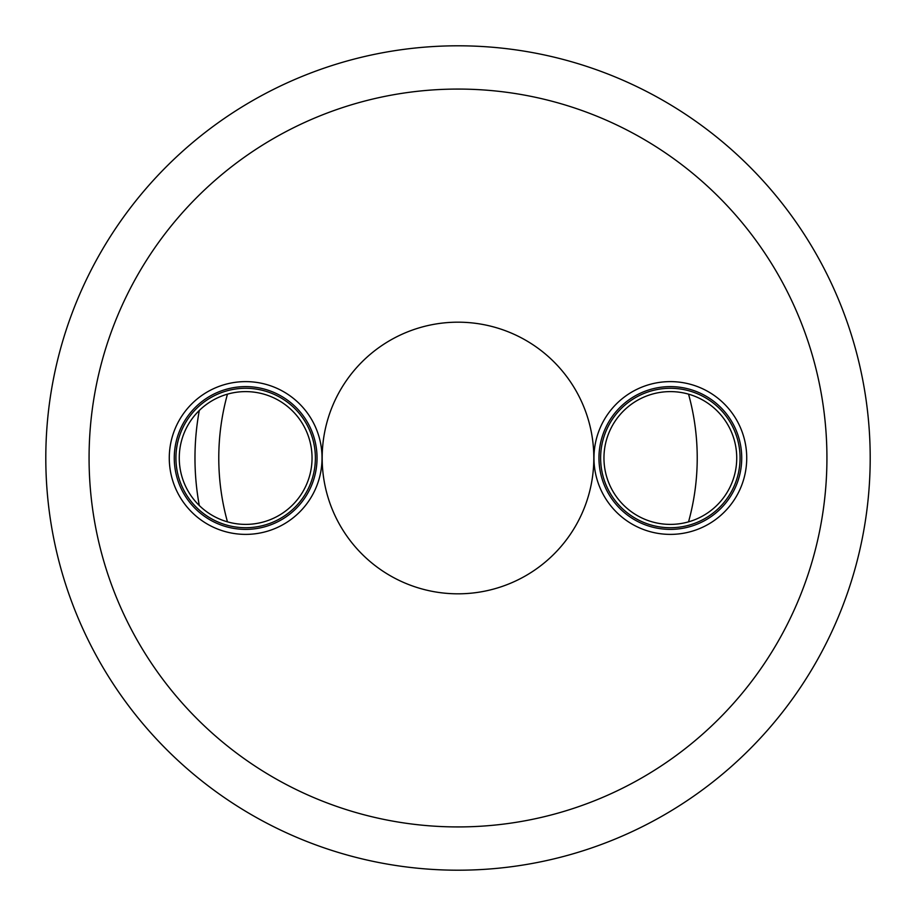 <?xml version="1.0" encoding="UTF-8"?>
<svg xmlns="http://www.w3.org/2000/svg" width="916" height="916" viewBox="0 0 916 916"><rect width="100%" height="100%" fill="white"/><g stroke="black" fill="none" stroke-linecap="round" stroke-linejoin="round"><path stroke-width="1.37" d="M458 45.8A412.2 412.2 0 0 0 45.8 458A412.2 412.2 0 0 0 458 870.2A412.2 412.2 0 0 0 870.2 458A412.2 412.2 0 0 0 458 45.8A412.2 412.2 0 0 0 45.8 458A412.2 412.2 0 0 0 458 870.2A412.2 412.2 0 0 0 870.2 458A412.2 412.2 0 0 0 458 45.8A412.2 412.2 0 0 0 45.8 458A412.2 412.2 0 0 0 458 870.2M317.039 458A71.391 71.391 0 0 1 245.66 529.391A71.391 71.391 0 0 1 174.269 458A71.391 71.391 0 0 1 245.66 386.609A71.391 71.391 0 0 1 317.039 458M179.261 458A66.387 66.387 0 0 1 245.66 391.613A66.387 66.387 0 0 1 312.047 458A66.387 66.387 0 0 1 245.66 524.387A66.387 66.387 0 0 1 179.261 458M169.277 458A76.383 76.383 0 0 0 245.66 534.383A76.383 76.383 0 0 0 322.031 458A76.383 76.383 0 0 0 245.66 381.617A76.383 76.383 0 0 0 169.277 458M644.669 529.94A76.383 76.383 0 0 0 742.281 483.682A76.383 76.383 0 0 0 696.023 386.06A76.383 76.383 0 0 0 598.411 432.318A76.383 76.383 0 0 0 644.669 529.94M694.339 390.766A71.391 71.391 0 0 1 737.575 481.999A71.391 71.391 0 0 1 646.352 525.234A71.391 71.391 0 0 1 603.117 434.001A71.391 71.391 0 0 1 694.339 390.766M648.024 520.528A66.387 66.387 0 0 1 607.823 435.684A66.387 66.387 0 0 1 692.668 395.472A66.387 66.387 0 0 1 732.869 480.316A66.387 66.387 0 0 1 648.024 520.528A66.387 66.387 0 0 1 607.823 435.684A66.387 66.387 0 0 1 692.668 395.472A66.387 66.387 0 0 0 688.546 394.155A239.213 239.213 0 0 1 688.546 521.845M458 593.82A135.82 135.82 0 0 0 593.82 458A135.82 135.82 0 0 0 458 322.18A135.82 135.82 0 0 0 322.18 458A135.82 135.82 0 0 0 458 593.82M227.454 521.845A239.213 239.213 0 0 1 227.454 394.155M199.299 505.517A263.029 263.029 0 0 1 199.299 410.483M175.929 458A69.719 69.719 0 0 1 245.66 388.281A69.719 69.719 0 0 1 315.379 458A69.719 69.719 0 0 1 245.66 527.719A69.719 69.719 0 0 1 175.929 458M693.778 392.334A69.719 69.719 0 0 0 604.686 434.562A69.719 69.719 0 0 0 646.902 523.666A69.719 69.719 0 0 0 736.006 481.438A69.719 69.719 0 0 0 693.778 392.334M692.668 395.472A66.387 66.387 0 0 0 688.546 394.155M458 826.93A368.93 368.93 0 0 1 89.07 458A368.93 368.93 0 0 1 458 89.07A368.93 368.93 0 0 1 826.93 458A368.93 368.93 0 0 1 458 826.93"/></g></svg>
